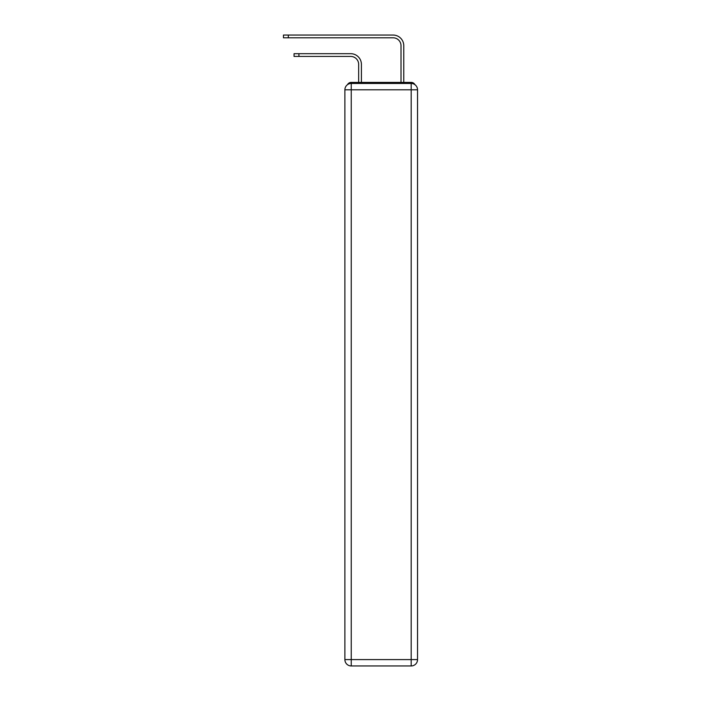 <?xml version="1.0" encoding="UTF-8"?>
<svg xmlns="http://www.w3.org/2000/svg" width="701" height="701" viewBox="0 0 701 701"><rect width="100%" height="100%" fill="white"/><g stroke="black" fill="none" stroke-linecap="round" stroke-linejoin="round"><path stroke-width="1.05" d="M414.948 84.69A4.232 4.232 0 0 0 411.189 82.394L351.245 82.394A4.232 4.232 0 0 0 347.477 84.69M351.245 82.394L358.658 82.394L358.658 64.387A7.939 7.939 0 0 0 350.71 56.439A7.939 7.939 0 0 1 358.658 64.387A7.939 7.939 0 0 0 350.71 56.439A7.939 7.939 0 0 1 358.658 64.387A7.939 7.939 0 0 0 350.71 56.439A7.939 7.939 0 0 1 358.658 64.387A7.939 7.939 0 0 0 350.71 56.439A7.939 7.939 0 0 1 358.658 64.387A7.939 7.939 0 0 0 350.71 56.439A7.939 7.939 0 0 1 358.658 64.387A7.939 7.939 0 0 0 350.71 56.439A7.939 7.939 0 0 1 358.658 64.387A7.939 7.939 0 0 0 350.71 56.439A7.939 7.939 0 0 1 358.658 64.387A7.939 7.939 0 0 0 350.71 56.439A7.939 7.939 0 0 1 358.658 64.387A7.939 7.939 0 0 0 350.71 56.439A7.939 7.939 0 0 1 358.658 64.387A7.939 7.939 0 0 0 350.71 56.439L294.052 56.439L294.052 53.688L298.924 53.688L298.924 56.439M298.924 53.688L350.71 53.688A10.699 10.699 0 0 1 361.409 64.387L361.409 82.394L361.409 64.387L361.409 82.394L361.409 64.387L361.409 82.394L361.409 64.387L361.409 82.394L361.409 64.387L361.409 82.394L361.409 64.387L361.409 82.394L361.409 64.387L361.409 82.394L361.409 64.387L361.409 82.394L361.409 64.387L361.409 82.394L361.409 64.387L361.409 82.394L364.695 82.394M397.739 82.394L401.016 82.394L401.016 45.749A7.939 7.939 0 0 0 393.077 37.801A7.939 7.939 0 0 1 401.016 45.749A7.939 7.939 0 0 0 393.077 37.801A7.939 7.939 0 0 1 401.016 45.749A7.939 7.939 0 0 0 393.077 37.801A7.939 7.939 0 0 1 401.016 45.749A7.939 7.939 0 0 0 393.077 37.801A7.939 7.939 0 0 1 401.016 45.749A7.939 7.939 0 0 0 393.077 37.801A7.939 7.939 0 0 1 401.016 45.749A7.939 7.939 0 0 0 393.077 37.801A7.939 7.939 0 0 1 401.016 45.749A7.939 7.939 0 0 0 393.077 37.801A7.939 7.939 0 0 1 401.016 45.749A7.939 7.939 0 0 0 393.077 37.801A7.939 7.939 0 0 1 401.016 45.749A7.939 7.939 0 0 0 393.077 37.801A7.939 7.939 0 0 1 401.016 45.749A7.939 7.939 0 0 0 393.077 37.801L283.458 37.801L283.458 35.05L288.33 35.05L288.33 37.801M288.33 35.05L393.077 35.05A10.699 10.699 0 0 1 403.776 45.749L403.776 82.394L403.776 45.749L403.776 82.394L403.776 45.749L403.776 82.394L403.776 45.749L403.776 82.394L403.776 45.749L403.776 82.394L403.776 45.749L403.776 82.394L403.776 45.749L403.776 82.394L403.776 45.749L403.776 82.394L403.776 45.749L403.776 82.394L403.776 45.749L403.776 82.394L411.189 82.394M351.245 83.454L411.189 83.454A6.353 6.353 0 0 1 417.542 89.807L417.542 659.597A6.353 6.353 0 0 1 411.189 665.95L351.245 665.95L351.245 659.597L411.189 659.597L411.189 89.807L351.245 89.807L351.245 659.597L344.883 659.597L344.883 89.807L351.245 89.807L351.245 83.454A6.353 6.353 0 0 0 344.883 89.807A6.353 6.353 0 0 1 351.245 83.454M344.883 659.597A6.353 6.353 0 0 0 351.245 665.95A6.353 6.353 0 0 1 344.883 659.597M411.189 665.95A6.353 6.353 0 0 0 417.542 659.597L411.189 659.597L411.189 665.95M417.542 89.807A6.353 6.353 0 0 0 411.189 83.454L411.189 89.807L417.542 89.807"/></g></svg>
